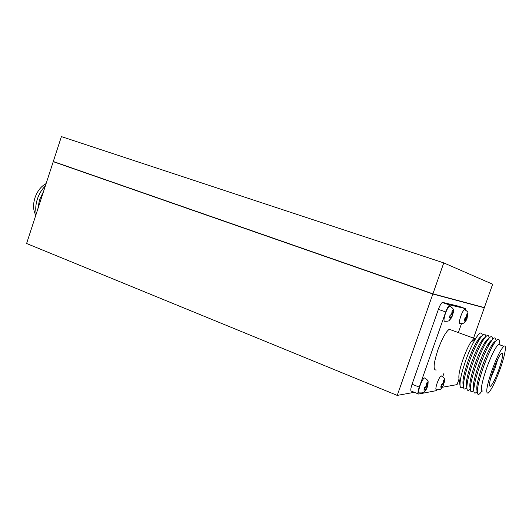 <?xml version="1.0" encoding="UTF-8"?>
<svg xmlns="http://www.w3.org/2000/svg" width="532" height="532" viewBox="0 0 532 532"><rect width="100%" height="100%" fill="white"/><g stroke="black" fill="none" stroke-linecap="round" stroke-linejoin="round"><path stroke-width="0.8" d="M53.247 161.662L26.6 243.503L397.238 395.402L432.842 294.01L53.247 161.662L432.483 293.877L484.306 307.749L432.842 294.01M442.418 387.249L457.055 384.609L459.023 379.043M473.54 338.113L484.306 307.749M397.238 395.402L414.328 392.317M432.915 293.817L53.293 161.509L61.406 136.598L443.768 262.901L492.652 284.214L484.359 307.602L432.915 293.817L443.768 262.901M46.104 183.593C41.037 186.32 37.313 191.088 34.926 197.884C32.871 204.754 33.17 210.512 35.83 215.161M45.34 185.954C41.775 189.445 39.109 193.821 37.353 199.081C35.684 204.361 35.312 209.302 36.236 213.897M43.551 191.447L39.474 199.879L37.858 208.916M465.008 309.671L464.463 309.498C463.385 310.256 462.155 312.503 460.772 316.241C459.183 321.142 458.936 323.569 460.04 323.529C462.567 323.602 464.024 323.29 464.416 322.585M464.463 309.498C469.523 312.57 467.575 312.849 467.881 315.536L467.282 316.36L467.708 313.149L466.883 313.92L466.458 317.145L465.034 317.923L464.316 320.49L465.746 319.705L464.456 322.598L466.251 320.065L467.721 315.942M450.205 306.326L449.52 306.106C448.29 306.944 446.927 309.371 445.444 313.381C443.728 318.728 443.528 321.361 444.838 321.281C447.538 321.355 449.094 321.015 449.513 320.271M449.52 306.106C454.847 309.125 452.998 309.664 453.297 312.617L452.612 313.528L453.045 310.043L452.107 310.874L451.668 314.365L450.072 315.203L449.314 317.99L450.917 317.139L449.547 320.284L451.515 317.544L453.158 313.022M425.128 378.159L424.37 377.893C423.026 378.884 421.57 381.491 420.001 385.7C418.385 390.721 418.225 393.121 419.529 392.889C422.149 393.028 423.685 392.736 424.144 392.004M424.37 377.893C429.637 381.012 427.721 381.59 428.087 384.164L427.322 385.328L427.721 381.949L426.711 382.993L426.312 386.378L424.629 387.456L423.911 390.142L425.587 389.052L424.27 392.057L426.278 389.191L427.947 384.629M441.706 376.038L441.108 375.825C439.937 376.716 438.627 379.117 437.171 383.027C435.661 387.648 435.455 389.876 436.559 389.703C439.04 389.843 440.483 389.564 440.882 388.872M441.108 375.825C446.062 378.857 444.14 379.402 444.473 381.67L443.814 382.701L444.207 379.575L443.322 380.533L442.93 383.665L441.427 384.656L440.742 387.136L442.245 386.139L441.001 388.919L442.824 386.279L444.32 382.142M466.916 388.433L466.478 385.64C465.939 381.637 467.615 373.963 471.518 362.625C474.504 354.339 477.51 347.655 480.549 342.568C482.451 339.476 483.921 337.84 484.951 337.667M470.235 389.005C468.526 390.84 467.455 390.867 467.016 389.078C466.418 384.643 468.306 376.058 472.689 363.329C476.04 354.026 479.405 346.532 482.797 340.846C486.201 335.399 488.243 334.043 488.928 336.769L488.981 337.089M466.81 387.748C465.094 389.53 464.017 389.51 463.572 387.688C462.96 383.2 464.822 374.641 469.164 361.999C472.489 352.783 475.841 345.334 479.239 339.669C482.724 334.136 484.818 332.773 485.53 335.586L485.59 335.945M463.465 386.99L463.039 384.264C462.488 380.214 464.143 372.56 468.014 361.301C470.973 353.088 473.972 346.452 477.011 341.384C478.906 338.312 480.389 336.663 481.453 336.43M463.385 386.491C461.676 388.22 460.592 388.154 460.14 386.298C459.515 381.763 461.35 373.225 465.66 360.676C468.945 351.539 472.29 344.144 475.688 338.498C479.252 332.872 481.4 331.509 482.138 334.409L482.205 334.814M460.027 385.547L458.95 378.558C458.464 375.047 459.848 368.57 463.093 359.113C465.567 352.231 468.1 346.645 470.694 342.362L474.052 338.299L475.528 338.625M451.076 329.933L449.267 329.275C445.916 331.649 442.159 338.438 437.982 349.65C433.467 363.682 432.908 370.465 436.3 369.986M497.746 359.206L495.086 368.044L490.544 378.718M493.224 370.079C496.223 361.913 498.843 356.44 501.084 353.66C503.724 351.945 503.006 357.172 498.943 369.348C495.265 379.25 492.346 384.942 490.198 386.418C488.702 385.899 489.713 380.453 493.224 370.079M500.073 369.201C495.432 381.81 491.508 389.743 488.316 393.008C485.37 393.959 486.594 386.372 491.987 370.239C496.782 357.285 500.732 349.311 503.831 346.319C507.049 343.725 505.014 355.536 500.073 369.201M483.096 390.973C480.057 391.885 481.221 384.297 486.581 368.197C491.368 355.283 495.345 347.343 498.511 344.384L500.027 344.936M481.826 391.126C479.432 394.611 477.955 395.329 477.417 393.281C476.872 388.992 478.84 380.347 483.322 367.339C486.773 357.797 490.178 350.149 493.536 344.404C496.715 339.23 498.604 337.873 499.209 340.347L499.249 340.56M477.33 392.776L476.852 389.803C476.353 385.926 478.108 378.199 482.105 366.614C485.171 358.116 488.216 351.293 491.229 346.159C493.151 342.987 494.58 341.404 495.518 341.411M477.131 391.525C475.422 393.481 474.358 393.594 473.939 391.878C473.374 387.535 475.315 378.91 479.764 365.996C483.182 356.533 486.574 348.939 489.945 343.213C493.197 337.946 495.139 336.596 495.771 339.15L495.811 339.396M473.846 391.326L473.38 388.413C472.868 384.496 474.597 376.782 478.561 365.278C481.6 356.852 484.632 350.076 487.658 344.955C489.573 341.81 491.016 340.214 491.987 340.154M473.68 390.262C471.97 392.157 470.9 392.23 470.474 390.481C469.889 386.086 471.804 377.481 476.22 364.659C479.605 355.283 482.983 347.735 486.361 342.029C489.693 336.676 491.688 335.32 492.346 337.96L492.393 338.239M470.374 389.876L469.922 387.03C469.397 383.067 471.099 375.373 475.029 363.948C478.042 355.589 481.068 348.866 484.093 343.758C486.002 340.64 487.465 339.024 488.469 338.904M442.764 376.656L444.054 372.998M458.345 332.58L461.49 323.682M465.706 310.01L465.347 308.58L449.972 304.976L442.677 302.415L458.571 306.206L465.347 308.58M437.257 389.85L436.34 390.641L418.584 394.039C417.593 393.826 417.813 391.512 419.256 387.11L445.736 311.958C447.153 308.141 448.443 305.834 449.62 305.036L449.972 304.976M419.256 387.11L412.054 384.224L438.395 309.351C439.804 305.548 441.114 303.253 442.311 302.469L442.677 302.415M412.054 384.224C410.624 388.613 410.418 390.927 411.442 391.153L418.172 393.873M489.633 342.036L489.526 343.532M488.536 343.559L488.383 344.404M491.847 345.155L491.734 345.773M493.038 343.439L492.918 344.876M499.196 344.084L499.129 344.61M481.912 340.487L481.719 341.67M482.843 339.29L482.777 340.859L480.549 342.568M485.224 342.01L485.044 343.034M486.235 340.653L486.148 342.196M442.963 383.539L443.761 383.851M441.673 384.596L443.129 385.168M441.228 385.74L442.245 386.139M443.256 382.481L443.814 382.701M426.365 386.166L427.349 386.558M425.002 387.356L426.598 387.994M424.43 388.586L425.587 389.052M426.664 385.062L427.322 385.328M451.296 314.698L452.506 315.13M450.012 315.642L451.854 316.301M449.766 316.733L450.917 317.139M451.961 313.301L452.612 313.528M466.112 317.471L467.123 317.83M464.968 318.349L466.571 318.914M464.735 319.346L465.746 319.705M466.73 316.168L467.282 316.36M466.251 320.065L466.943 318.568M465.374 320.058L465.427 320.856M451.515 317.544L452.273 315.922M450.491 317.524L450.577 318.389M426.278 389.191L427.056 387.522M425.135 389.53L425.268 390.249M442.824 386.279L443.528 384.736M441.839 386.578L441.932 387.249M466.783 315.988L466.085 317.498M452.014 313.115L451.249 314.745M426.631 385.175L425.853 386.85M443.236 382.555L442.524 384.104M445.736 311.958L438.395 309.351M467.655 316.015L467.608 315.21M453.031 313.155L452.951 312.284M427.775 384.855L427.642 384.124M444.213 382.269L444.127 381.59M466.105 320.51L467.056 318.429M451.329 318.096L452.426 315.749M426.132 389.63L427.216 387.316M442.71 386.638L443.655 384.576M449.62 305.036L442.311 302.469M489.154 338.079L488.928 336.769M484.093 343.758L486.361 342.029M492.599 339.409L492.346 337.96M487.658 344.955L489.945 343.213M496.05 340.746L495.771 339.15M491.229 346.159L493.536 344.404M500.033 344.936L499.209 340.347M503.831 346.319L498.511 344.384M489.526 385.713L490.198 386.418M474.052 338.299L449.267 329.275M470.694 342.362L475.688 338.498M482.311 335.439L482.138 334.409M477.011 341.384L479.239 339.669M485.729 336.756L485.53 335.586"/></g></svg>
